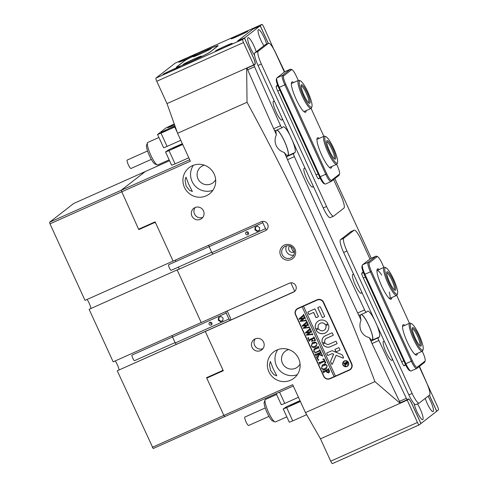 <?xml version="1.0" encoding="UTF-8"?>
<svg xmlns="http://www.w3.org/2000/svg" width="488" height="488" viewBox="0 0 488 488"><rect width="100%" height="100%" fill="white"/><g stroke="black" fill="none" stroke-linecap="round" stroke-linejoin="round"><path stroke-width="0.73" d="M291.116 259.555A7.997 7.832 52.1 0 1 280.63 255.492A7.997 7.832 52.1 0 1 284.467 245.031A7.997 7.832 52.1 0 1 294.953 249.1A7.997 7.832 52.1 0 1 291.116 259.555M285.352 246.239A6.46 6.326 -127.9 0 0 282.613 255.358A6.46 6.326 -127.9 0 0 292.007 257.2A6.46 6.326 -127.9 0 0 285.352 246.239M294.349 251.314A3.843 3.764 -127.9 0 1 292.824 251.143L290.439 245.934M294.41 251.967A3.843 3.764 52.1 0 1 289.726 245.958M286.523 245.848A6.46 6.326 -127.9 0 0 293.733 255.102M273.073 368.483L276.769 375.839L273.975 374.723L270.559 370.441L269.486 364.573L270.376 361.516L273.073 368.483M276.83 350.042A16.61 16.263 -127.9 0 0 273.524 352.025A16.61 16.263 -127.9 0 0 269.785 373.503A16.61 16.263 -127.9 0 0 290.641 380.213A16.61 16.263 -127.9 0 0 293.947 378.23A16.61 16.263 -127.9 0 0 297.686 356.752A16.61 16.263 -127.9 0 0 276.83 350.042M277.8 349.646A16.61 16.263 -127.9 0 0 278.532 369.184A16.61 16.263 -127.9 0 0 297.296 374.662M293.904 291.8L117.254 370.776L293.44 292.166L294.673 291.202L290.842 282.833M188.661 184.11L185.965 177.144L185.074 180.206L186.148 186.068L189.57 190.357L192.357 191.467L188.661 184.11M192.418 165.67A16.61 16.263 -127.9 0 0 189.112 167.652A16.61 16.263 -127.9 0 0 185.373 189.131A16.61 16.263 -127.9 0 0 206.229 195.84A16.61 16.263 -127.9 0 0 209.535 193.858A16.61 16.263 -127.9 0 0 213.268 172.38A16.61 16.263 -127.9 0 0 192.418 165.67M193.388 165.273A16.61 16.263 -127.9 0 0 194.12 184.812A16.61 16.263 -127.9 0 0 212.884 190.296M175.229 260.141A6.46 1.275 -114.1 0 1 176.04 261.416A6.46 1.275 65.9 0 0 175.229 260.141M178.547 267.034A6.46 1.275 -114.1 0 1 179.066 269.041A6.46 1.275 65.9 0 0 178.547 267.034M265.307 230.708L177.187 270.029L265.307 230.708A4.923 4.819 -127.9 0 0 267.394 223.754A4.923 4.819 -127.9 0 0 261.214 221.766L173.094 261.092L155.123 221.845L138.598 229.22L121.134 190.332L145.241 171.55L169.549 160.698M195.017 207.571A6.46 6.326 -127.9 0 0 192.278 216.696A6.46 6.326 -127.9 0 0 201.672 218.532A6.46 6.326 -127.9 0 0 195.017 207.571M195.163 207.51A6.46 6.326 -127.9 0 0 202.831 217.349M255.132 338.867A6.46 6.326 -127.9 0 0 252.394 347.993A6.46 6.326 -127.9 0 0 261.788 349.829A6.46 6.326 -127.9 0 0 255.132 338.867M255.273 338.806A6.46 6.326 -127.9 0 0 262.947 348.645M358.198 313.979A2153.111 424.383 65.9 0 0 361.059 320.104C359.644 323.385 359.565 326.844 360.815 330.48C362.7 334.408 365.512 336.775 369.264 337.58A2153.111 424.383 65.9 0 0 371.636 342.625M361.059 320.104A13.841 2.727 -114.1 0 1 360.656 314.76M361.23 314.504A13.841 2.727 -114.1 0 1 368.757 325.459A13.841 2.727 -114.1 0 1 372.185 339.825A13.841 2.727 -114.1 0 1 369.264 337.58M276.708 130.125A13.841 2.727 65.9 0 1 284.345 141.087A13.841 2.727 65.9 0 1 287.774 155.452A13.841 2.727 65.9 0 1 284.315 152.476C280.972 151.548 278.337 149.426 276.403 146.107C274.652 142.099 274.652 138.317 276.409 134.767A13.841 2.727 65.9 0 1 276.312 130.302M204.381 165.182A9.998 9.79 -127.9 0 0 198.555 179.852A9.998 9.79 -127.9 0 0 215.659 179.657M297.088 355.837L295.551 353.946M288.792 349.554A9.998 9.79 -127.9 0 0 282.967 364.225A9.998 9.79 -127.9 0 0 300.071 364.03M351.738 363.712L323.599 302.255A4.923 4.819 -127.9 0 0 317.145 299.754L297.869 308.355A4.923 4.819 -127.9 0 0 295.508 314.79L323.648 376.248A4.923 4.819 -127.9 0 0 330.101 378.749L349.377 370.148A4.923 4.819 -127.9 0 0 351.738 363.712M205.32 331.486L223.291 370.74L206.772 378.108L223.846 415.404L292.69 384.684L305.476 412.616L320.482 438.828L400.13 403.283L401.52 402.264A6.149 1.214 -114.1 0 1 401.569 402.234A6.149 1.214 -114.1 0 1 401.63 402.222M121.524 191.924L190.369 161.199L177.583 133.267L247.032 102.267C296.399 192.912 339.026 286.029 374.93 381.622L305.476 412.616M293.44 292.166A4.923 4.819 52.1 0 0 295.527 285.212A4.923 4.819 52.1 0 0 289.347 283.223L201.233 322.55L177.187 270.029M293.294 386.008L224.73 416.612L223.846 415.404M223.12 370.355L208.144 377.041L206.772 378.108M208.144 377.041A49.215 9.699 -114.1 0 1 208.492 376.821M246.904 67.948A2153.111 424.383 65.9 0 0 247.373 69.009M274.128 129.649A2153.111 424.383 65.9 0 0 276.409 134.767M284.315 152.476A2153.111 424.383 65.9 0 0 287.09 158.667M399.873 402.112A2153.111 424.383 65.9 0 0 400.38 403.155M247.032 102.267L246.654 68.058L167.006 103.602L156.77 81.258A3.074 0.604 -114.1 0 1 155.983 78.08L175.174 63.129A3.074 0.604 -114.1 0 1 175.198 63.111A3.074 0.604 -114.1 0 1 175.229 63.105M374.93 381.622L400.13 403.283M177.583 133.267L167.006 103.602L253.748 64.892L243.518 42.547L156.77 81.258M121.134 190.332L189.698 159.735M266.533 229.744A4.923 4.819 -127.9 0 0 266.857 229.586M294.996 291.043A4.923 4.819 52.1 0 1 294.673 291.202M327.759 378.883A4.923 4.819 -127.9 0 0 330.394 378.523L349.67 369.916A4.923 4.819 -127.9 0 0 350.5 369.44M297.039 308.831A4.923 4.819 -127.9 0 0 295.38 311.984M182.341 143.667L168.964 149.639L165.548 151.963L169.007 150.615L175.082 163.883L188.795 157.764M174.966 125.928A9.229 0.439 -24.6 0 0 171.093 127.594A9.229 0.439 -24.6 0 0 161.229 132.583A9.229 0.439 -24.6 0 0 168.14 129.893A9.229 0.439 -24.6 0 0 175.192 126.557M174.301 124.068A9.229 0.439 -24.6 0 0 167.622 127.6A9.229 0.439 -24.6 0 0 174.539 124.91A9.229 0.439 -24.6 0 0 174.594 124.885M178.425 145.57L172.996 148.315L176.802 146.833L182.225 144.088L178.425 145.57M182.719 144.491L169.007 150.615M175.082 163.883L171.624 165.231L165.548 151.963M174.265 123.964L165.981 127.905L157.557 134.499L161.01 133.157L167.085 146.424L180.804 140.306M161.01 133.157L175.271 126.788M167.085 146.424L163.632 147.773L157.557 134.499M300.01 400.672L286.627 406.644L283.217 408.962L286.669 407.62L292.745 420.888L289.286 422.236L283.217 408.962M294.465 403.838L299.894 401.093L296.088 402.57L290.665 405.315L294.465 403.838M279.581 392.132L284.754 403.43L298.467 397.305M284.754 403.43L281.295 404.772L276.196 393.639M300.388 401.496L286.669 407.62M306.659 414.678L292.745 420.888M274.915 421.9L272.591 420.961A10.455 2.062 -114.1 0 1 264.832 406.711A10.455 2.062 -114.1 0 1 264.24 402.246L265.088 399.892A12.304 2.428 65.9 0 0 265.783 405.144A12.304 2.428 65.9 0 0 274.915 421.9A12.304 2.428 65.9 0 0 275.464 421.931L286.828 416.862M276.586 394.487L265.435 399.459A12.304 2.428 65.9 0 0 265.088 399.892M268.986 416.404L248.648 425.481A4.612 0.909 -114.1 0 1 246.904 423.553A4.612 0.909 -114.1 0 1 245.013 419.186A4.612 0.909 -114.1 0 1 244.884 417.051L265.228 407.974M157.246 164.895L154.928 163.956A10.455 2.062 -114.1 0 1 150.633 158.136A10.455 2.062 -114.1 0 1 146.577 145.247L147.425 142.886A12.304 2.428 65.9 0 0 152.195 158.051A12.304 2.428 65.9 0 0 157.246 164.895A12.304 2.428 65.9 0 0 157.795 164.932L169.165 159.857M151.323 159.399L130.979 168.476A4.612 0.909 -114.1 0 1 128.881 165.896A4.612 0.909 -114.1 0 1 127.222 160.052L147.559 150.969M158.917 137.482L147.766 142.459A12.304 2.428 65.9 0 0 147.425 142.886M347.432 365.89A2.769 2.708 -127.9 0 0 344.607 361.175A2.769 2.708 -127.9 0 0 344.034 361.523M346.858 366.244A2.769 2.708 -127.9 0 0 348.035 362.334A2.769 2.708 -127.9 0 0 344.003 361.547A2.769 2.708 -127.9 0 0 346.858 366.244M344.43 360.937A3.074 3.013 -127.9 0 0 343.125 365.28A3.074 3.013 -127.9 0 0 347.596 366.152A3.074 3.013 -127.9 0 0 344.43 360.937M343.845 361.285A3.074 3.013 -127.9 0 0 347.035 366.482A3.074 3.013 -127.9 0 0 347.621 366.134M332.188 364.261A0.464 0.451 -127.9 0 0 332.42 364.03L336.134 355.264L342.93 358.082A0.464 0.451 -127.9 0 0 343.509 357.478L342.472 355.215A0.921 0.903 -127.9 0 0 341.978 354.739L332.45 350.78A0.921 0.903 -127.9 0 0 331.73 350.787L326.905 352.94A0.372 0.36 -127.9 0 0 326.728 353.422L327.576 355.27A0.372 0.36 -127.9 0 0 328.058 355.453L331.822 353.776A0.921 0.903 52.1 0 1 332.535 353.769L333.585 354.203L330.62 361.205A0.921 0.903 -127.9 0 0 330.632 361.95L331.584 364.024A0.464 0.451 -127.9 0 0 332.188 364.261M326.856 352.97A0.372 0.36 -127.9 0 0 326.777 353.385L327.625 355.227A0.372 0.36 -127.9 0 0 328.107 355.416L331.87 353.739A0.921 0.903 52.1 0 1 332.584 353.733L333.639 354.166L330.669 361.169A0.921 0.903 -127.9 0 0 330.681 361.913L331.633 363.987A0.464 0.451 -127.9 0 0 332.304 364.188M336.134 355.264L342.979 358.046A0.464 0.451 -127.9 0 0 343.406 358.003M324.904 333.145A6.923 6.777 -127.9 0 0 328.54 324.923A0.378 0.366 -127.9 0 0 328.034 324.685L326.063 325.563A0.378 0.366 -127.9 0 0 325.862 325.984A4.002 3.916 52.1 0 1 318.835 329.119A0.378 0.366 -127.9 0 0 318.377 328.991L316.407 329.87A0.378 0.366 -127.9 0 0 316.255 330.406A6.923 6.777 -127.9 0 0 324.904 333.145M316.358 329.9A0.378 0.366 -127.9 0 0 316.303 330.364A6.923 6.777 -127.9 0 0 326.307 332.298M320.531 351.36L319.878 350.902L317.06 352.074C315.681 352.83 314.601 352.556 313.821 351.25L314.083 348.975L317.481 347.316L318.158 346.175L319.115 348.273L318.463 347.828L317.804 348.017L314.388 349.664L314.028 351.238C314.736 352.318 315.669 352.513 316.828 351.817L319.695 350.415L319.756 349.67L320.537 351.378L319.829 350.939L317.011 352.11C315.632 352.873 314.553 352.598 313.772 351.287L314.168 348.908M317.481 347.316L318.005 347.017M319.079 350.811L319.689 349.92M321.47 355.41L319.121 354.611L317.444 359.107L316.444 356.923L317.035 357.131L317.377 356.667L318.457 354.081L316.157 355.16L316.023 356.008L315.065 353.91L315.699 354.367L319.896 352.598L320.445 352.293L320.573 351.451L321.531 353.55L320.22 353.294L318.554 354.038L321.391 355.002L321.903 354.361L322.714 356.136L320.299 355.014M317.035 357.131L318.457 354.081M318.505 354.038L316.157 355.16M319.896 352.598L320.549 352.068M321.72 354.977L321.805 354.404M318.78 359.668L318.518 360.296L317.816 360.113L318.078 359.485L318.731 359.705L318.469 360.333L317.816 360.113L318.078 359.485M318.731 359.705L318.518 360.296M322.745 359.272L323.947 358.826L325.795 362.858L324.66 363.462L325.112 361.974L324.782 361.254L320.5 363.17L319.884 363.56L319.829 364.31L318.865 362.212L319.524 362.663L324.465 360.559L323.91 359.497L322.745 359.272M324.599 363.322L325.081 362.956L325.112 361.974M325.16 361.931L324.831 361.218L319.884 363.56M323.239 364.469L325.716 364.341L327.192 365.707L326.271 368.891L325.49 369.349C323.825 370.05 322.495 369.66 321.5 368.172L322.403 364.963L323.239 364.469M303.457 306.214L317.224 300.071A4.612 4.52 -127.9 0 1 323.276 302.414L351.415 363.871A4.612 4.52 -127.9 0 1 349.201 369.904L335.433 376.053L303.505 306.177L302.127 306.787L334.054 376.669L329.925 378.511A4.612 4.52 -127.9 0 1 323.873 376.163L295.74 314.705A4.612 4.52 -127.9 0 1 297.033 309.221L297.375 308.953A4.612 4.52 -127.9 0 1 298.296 308.404L317.572 299.803A4.612 4.52 -127.9 0 1 320.567 299.565M302.078 306.83L297.948 308.672A4.612 4.52 -127.9 0 0 297.033 309.221M328.967 372.698L328.601 372.917L326.374 371.972L326.075 371.051L323.831 372.173L323.77 372.923L322.812 370.825L323.483 371.283L327.643 369.514L328.259 369.123L328.32 368.367L329.174 370.24C329.778 371.362 329.583 372.252 328.601 372.917L328.936 372.716M328.65 372.875L326.423 371.935L326.124 371.014L323.831 372.173M327.643 369.514L328.308 369.08L328.247 368.623M313.076 342.277L315.553 342.149L317.029 343.515L316.108 346.694L315.327 347.157C313.662 347.859 312.332 347.468 311.344 345.98L312.241 342.771L313.076 342.277M314.235 340.825L314.76 339.361L314.266 338.288L311.899 339.343L312.289 340.197L313.406 340.63L311.649 341.417L312.058 340.301L311.667 339.447L309.441 340.496L309.313 341.338L308.349 339.245L308.989 339.697L309.666 339.502L313.729 337.629L313.857 336.787L315.492 340.356L314.516 340.618M311.612 341.338L311.96 341.136M311.661 341.301L312.106 340.264L311.716 339.41L309.441 340.496M313.186 337.928L313.839 337.403M308.8 337.861L308.532 338.495L307.83 338.312L308.093 337.678L308.745 337.897L308.483 338.532L307.83 338.312L308.093 337.678M308.745 337.897L308.532 338.495M312.149 333.463L312.814 334.902L312.204 334.53L306.415 335.213L309.191 332.48L305.305 332.792L309.685 328.875L309.898 328.137L310.734 329.967L310.02 329.711L306.763 332.523L309.685 332.047L310.917 330.358L311.789 332.273L311.033 331.986L307.818 334.725L312.052 334.158L312.149 333.463M310.728 329.955L310.069 329.675L309.41 330.175M311.783 332.255L311.082 331.944L310.368 332.474M312.052 334.158L312.198 333.426M308.989 326.557L309.648 327.997L309.044 327.619L303.249 328.308L306.031 325.575L302.145 325.886L306.525 321.97L306.738 321.232L307.574 323.062L306.854 322.806L303.597 325.618L306.525 325.142L307.751 323.452L308.63 325.362L307.873 325.075L304.658 327.82L308.892 327.253L308.989 326.557M307.568 323.05L306.903 322.769L306.244 323.269M308.623 325.35L307.922 325.038L307.208 325.569M308.892 327.253L309.038 326.515M305.83 319.652L306.488 321.092L305.878 320.714L300.089 321.403L302.865 318.67L298.979 318.981L303.359 315.059L303.573 314.321L304.414 316.157L303.695 315.901L300.437 318.713L303.359 318.237L304.591 316.541L305.47 318.457L304.707 318.17L301.493 320.915L305.726 320.348L305.83 319.652M304.408 316.145L303.743 315.864L303.085 316.364M305.464 318.444L304.756 318.133L304.042 318.664M305.726 320.348L305.878 319.61M322.135 317.316A0.378 0.366 -127.9 0 0 322.629 317.505L324.435 316.7A0.378 0.366 -127.9 0 0 324.618 316.212L320.549 307.33A0.921 0.903 -127.9 0 0 319.341 306.861L318.024 307.452A0.378 0.366 -127.9 0 0 317.847 307.94L322.184 317.279A0.378 0.366 -127.9 0 0 322.678 317.468L324.483 316.663A0.378 0.366 -127.9 0 0 324.532 316.639M324.782 341.789A3.074 3.013 52.1 0 1 326.454 338.343L333.005 335.415A0.378 0.366 -127.9 0 0 333.182 334.927L332.346 333.097A0.378 0.366 -127.9 0 0 331.852 332.901L325.307 335.823A5.844 5.722 -127.9 0 0 322.245 342.796A0.372 0.36 -127.9 0 0 322.745 343.027L324.581 342.204A0.372 0.36 -127.9 0 0 324.782 341.789M329.144 344.205A3.074 3.013 52.1 0 1 325.417 343.168A0.372 0.36 -127.9 0 0 324.965 343.04L323.129 343.863A0.372 0.36 -127.9 0 0 322.971 344.388A5.844 5.722 -127.9 0 0 330.291 346.718L336.848 343.796A0.372 0.36 -127.9 0 0 337.025 343.314L336.183 341.472A0.372 0.36 -127.9 0 0 335.695 341.283L329.144 344.205M325.228 324.593A0.378 0.366 -127.9 0 0 325.679 324.721L327.649 323.843A0.378 0.366 -127.9 0 0 327.808 323.312A6.923 6.777 -127.9 0 0 315.516 328.796A0.378 0.366 -127.9 0 0 316.029 329.034L317.993 328.156A0.378 0.366 -127.9 0 0 318.194 327.729A4.002 3.916 52.1 0 1 325.228 324.593L325.276 324.557A0.378 0.366 -127.9 0 0 325.728 324.685L327.698 323.806A0.378 0.366 -127.9 0 0 327.747 323.782M339.123 347.895A0.372 0.36 -127.9 0 0 338.635 347.706L335.171 349.255A0.372 0.36 -127.9 0 0 334.994 349.737L335.835 351.58A0.372 0.36 -127.9 0 0 336.317 351.769L339.788 350.219A0.372 0.36 -127.9 0 0 339.965 349.737L339.123 347.895M313.607 312.448L315.882 317.413A0.378 0.366 -127.9 0 0 316.376 317.609L318.182 316.803A0.378 0.366 -127.9 0 0 318.359 316.309L315.089 309.172A0.378 0.366 -127.9 0 0 314.601 308.977L308.111 311.875A0.378 0.366 -127.9 0 0 307.934 312.369L308.77 314.199A0.378 0.366 -127.9 0 0 309.264 314.388L313.656 312.411L315.931 317.377A0.378 0.366 -127.9 0 0 316.425 317.566L318.231 316.761A0.378 0.366 -127.9 0 0 318.28 316.736M345.516 365.006L345.248 366.055L344.863 365.219L345.65 363.176L344.436 363.792L344.418 364.237L343.833 362.956L344.217 363.243L346.51 362.279L346.858 361.608L347.377 362.743L347.224 364.371L346.126 363.938L345.516 365.006M345.327 366.006L344.912 365.176L345.858 363.475L345.699 363.133L344.436 363.792M346.51 362.279L346.828 361.754M347.371 364.286L346.126 363.938M302.127 306.787L334.103 376.626L335.427 376.041M350.116 369.355L350.463 369.087A4.612 4.52 -127.9 0 0 352.177 365.481M308.062 311.899A0.378 0.366 -127.9 0 0 307.983 312.326L308.819 314.156A0.378 0.366 -127.9 0 0 309.313 314.351L313.656 312.411M335.122 349.28A0.372 0.36 -127.9 0 0 335.043 349.701L335.884 351.543A0.372 0.36 -127.9 0 0 336.366 351.732L339.837 350.183A0.372 0.36 -127.9 0 0 339.886 350.158M326.014 325.587A0.378 0.366 -127.9 0 0 325.911 325.947A4.002 3.916 52.1 0 1 324.514 329.992M319.597 323.684A4.002 3.916 52.1 0 1 325.276 324.557M317.798 321.379A6.923 6.777 -127.9 0 0 315.565 328.76A0.378 0.366 -127.9 0 0 316.078 328.991L318.042 328.119A0.378 0.366 -127.9 0 0 318.091 328.089M323.08 343.887A0.372 0.36 -127.9 0 0 323.019 344.345A5.844 5.722 -127.9 0 0 330.345 346.681L336.897 343.759A0.372 0.36 -127.9 0 0 336.946 343.729M325.868 338.69A3.074 3.013 52.1 0 1 325.892 338.666A3.074 3.013 52.1 0 1 326.509 338.3L333.054 335.378A0.378 0.366 -127.9 0 0 333.103 335.354M324.166 336.506A5.844 5.722 -127.9 0 0 322.293 342.753A0.372 0.36 -127.9 0 0 322.794 342.985L324.63 342.167A0.372 0.36 -127.9 0 0 324.679 342.137M317.975 307.477A0.378 0.366 -127.9 0 0 317.895 307.904L322.184 317.279M344.815 363.53L344.485 363.749L344.815 363.53M344.467 364.2L343.887 362.932M346.559 362.236L346.889 362.017L346.559 362.236M346.998 363.841L347.09 362.517L345.827 363.078L347.151 363.755M347.09 362.517L345.779 363.115M347.346 362.852L347.041 362.553M346.95 363.877L347.297 362.889M324.496 371.74L323.88 372.137L324.496 371.74M323.819 372.887L322.867 370.801M327.692 369.471L328.308 369.08L327.692 369.471M328.21 372.045L329.01 370.337L328.699 369.867L326.338 370.917L326.496 371.63L328.576 371.832M328.699 369.867L326.289 370.959M329.01 370.337L328.65 369.904M328.162 372.088L328.961 370.38M326.295 368.867L325.49 369.349M325.539 369.312C323.873 370.014 322.544 369.623 321.555 368.135L321.5 368.172M321.555 368.135L322.428 364.945M326.228 367.824L326.93 367.061L326.978 365.701L325.941 364.878L322.55 365.951M326.881 367.098L326.93 365.738L325.886 364.914L323.654 365.311L321.805 366.762L321.732 368.062C322.617 369.123 323.703 369.282 324.996 368.544L326.93 367.061M325.789 362.852L324.66 363.462M324.709 363.42L325.081 362.956L324.648 363.285M320.549 363.127L319.933 363.523L320.549 363.127M319.878 364.274L318.92 362.188M324.191 359.961L324.465 360.559M324.239 359.924L323.91 359.497M323.959 359.461L322.806 359.406M317.865 360.077L318.127 359.442M320.348 354.977L319.121 354.611M317.493 359.07L316.498 356.899M317.084 357.094L317.426 356.63L317.084 357.094M316.749 354.825L316.206 355.124L316.749 354.825M316.071 355.965L315.12 353.885M319.945 352.556L320.494 352.257L319.945 352.556M320.604 352.031L320.5 351.695M321.104 353.123L318.554 354.038M321.769 354.935L321.848 354.501L321.769 354.935M322.611 356.167L321.519 355.368M317.529 347.279L318.085 346.425M318.926 348.115L318.463 347.828M318.511 347.791L315.376 349.097M315.425 349.06L314.412 349.646M319.128 350.774L319.744 350.378L319.128 350.774M316.132 346.675L315.327 347.157M315.376 347.12C313.711 347.822 312.381 347.425 311.393 345.943L311.344 345.98M311.393 345.943L312.265 342.753M316.071 345.632L316.773 344.87L316.816 343.509L315.779 342.686L312.387 343.759M316.724 344.906L316.767 343.546L315.73 342.722L313.491 343.119L311.643 344.571L311.57 345.87C312.454 346.931 313.546 347.09 314.833 346.352L316.773 344.87M315.486 340.35L314.351 340.941L314.76 339.361M314.809 339.325L314.266 338.288M314.315 338.245L311.899 339.343M313.4 340.618L311.649 341.417M309.361 341.301L308.404 339.221M313.235 337.891L313.778 337.592L313.235 337.891M313.888 337.367L313.784 337.031M307.879 338.269L308.142 337.641M312.863 334.866L312.204 334.53M312.253 334.487L311.429 334.603M311.478 334.561L306.415 335.213M306.373 334.975L309.191 332.48M309.239 332.444L305.439 333.084M305.354 332.755L309.685 328.875M309.734 328.833L309.795 328.168M310.069 329.675L309.459 330.138L310.069 329.675M310.441 331.389L309.685 332.047M311.082 331.944L310.417 332.438L311.082 331.944M312.1 334.121L312.308 333.804L312.1 334.121M309.697 327.96L309.044 327.619M309.093 327.582L308.264 327.692M308.318 327.655L303.249 328.308M303.207 328.064L306.031 325.575M306.08 325.539L302.273 326.179M302.194 325.85L306.525 321.97M306.574 321.928L306.635 321.263M306.903 322.769L306.299 323.233L306.903 322.769M307.275 324.477L306.525 325.142M307.922 325.038L307.257 325.533L307.922 325.038M308.941 327.216L309.142 326.899L308.941 327.216M306.537 321.049L305.878 320.714M305.927 320.677L305.104 320.787M305.152 320.75L300.089 321.403M300.047 321.159L302.865 318.67M302.914 318.634L299.113 319.274M299.028 318.945L303.359 315.059M303.408 315.022L303.469 314.351M303.743 315.864L303.133 316.322L303.743 315.864M304.115 317.572L303.359 318.237M304.756 318.133L304.097 318.627L304.756 318.133M305.775 320.305L305.982 319.994L305.775 320.305M171.16 270.321A3.074 0.604 -114.1 0 1 171.136 270.34A3.074 0.604 -114.1 0 1 169.36 267.845A3.074 0.604 -114.1 0 1 168.604 264.74A3.074 0.604 -114.1 0 1 168.628 264.722A3.074 0.604 -114.1 0 1 168.659 264.716M246.464 231.91A1.537 1.507 -127.9 0 0 245.812 234.081A1.537 1.507 -127.9 0 0 248.044 234.521A1.537 1.507 -127.9 0 0 246.464 231.91M247.056 231.782A1.537 1.507 -127.9 0 0 248.569 233.721M208.766 245.171A5.539 1.092 65.9 0 0 209.114 246.672L211.841 252.631A5.539 1.092 65.9 0 0 212.896 253.943M262.489 221.399A5.539 1.092 65.9 0 0 262.812 222.711L209.114 246.672M259.677 227.695L257.524 226.133L255.139 227.201L254.907 229.824L257.054 231.385L259.439 230.324L259.677 227.695M262.812 222.711L265.539 228.665L211.841 252.631M265.539 228.665A5.539 1.092 65.9 0 0 266.527 229.915M255.614 226.987L255.395 229.439L257.548 231.007L259.457 230.153M257.548 231.007L257.054 231.385M255.395 229.439L254.907 229.824M134.572 360.669A3.074 0.604 -114.1 0 1 134.548 360.681A3.074 0.604 -114.1 0 1 132.773 358.192A3.074 0.604 -114.1 0 1 132.016 355.081A3.074 0.604 -114.1 0 1 132.041 355.063A3.074 0.604 -114.1 0 1 132.065 355.057M209.87 322.257A1.537 1.507 -127.9 0 0 209.218 324.428A1.537 1.507 -127.9 0 0 211.456 324.862A1.537 1.507 -127.9 0 0 209.87 322.257M210.468 322.123A1.537 1.507 -127.9 0 0 211.981 324.062M230.763 319.982A5.539 1.092 65.9 0 0 230.373 317.901L227.646 311.942A5.539 1.092 65.9 0 0 226.999 311.051M172.172 335.5A5.539 1.092 65.9 0 0 172.52 337.019L175.247 342.979A5.539 1.092 65.9 0 0 176.308 344.284M225.871 311.551A5.539 1.092 65.9 0 0 226.219 313.052L172.52 337.019M223.083 318.042L220.93 316.474L218.551 317.542L218.313 320.171L220.466 321.732L222.851 320.665L223.083 318.042M226.219 313.052L228.945 319.012L175.247 342.979M228.945 319.012A5.539 1.092 65.9 0 0 230.007 320.323M219.027 317.328L218.807 319.786L220.96 321.348L222.864 320.494M220.96 321.348L220.466 321.732M218.807 319.786L218.313 320.171M274.61 101.718A10.303 2.031 65.9 0 0 273.42 101.297A10.303 2.031 65.9 0 0 273.219 101.608A10.303 2.031 65.9 0 0 275.848 111.484A10.303 2.031 65.9 0 0 281.448 120.042A10.303 2.031 65.9 0 0 281.991 120.017A10.303 2.031 65.9 0 0 282.271 118.45M384.605 341.96A10.303 2.031 65.9 0 0 383.409 341.539A10.303 2.031 65.9 0 0 383.208 341.85A10.303 2.031 65.9 0 0 385.843 351.726A10.303 2.031 65.9 0 0 391.437 360.284A10.303 2.031 65.9 0 0 391.98 360.26A10.303 2.031 65.9 0 0 392.267 358.692M256.188 51.765A10.303 2.031 65.9 0 0 251.857 41.797A10.303 2.031 65.9 0 0 247.989 37.735A10.303 2.031 65.9 0 0 247.788 38.04A10.303 2.031 65.9 0 0 249.581 45.939A10.303 2.031 65.9 0 0 254.602 55.217M414.16 403.722A10.303 2.031 65.9 0 0 417.82 413.458A10.303 2.031 65.9 0 0 422.279 419.631A10.303 2.031 65.9 0 0 422.821 419.607A10.303 2.031 65.9 0 0 421.992 413.47A10.303 2.031 65.9 0 0 417.472 403.887M305.305 168.756A10.303 2.031 65.9 0 0 304.115 168.342A10.303 2.031 65.9 0 0 303.914 168.653A10.303 2.031 65.9 0 0 306.543 178.529A10.303 2.031 65.9 0 0 312.143 187.087A10.303 2.031 65.9 0 0 312.686 187.063A10.303 2.031 65.9 0 0 312.967 185.495M353.91 274.915A10.303 2.031 65.9 0 0 352.714 274.5A10.303 2.031 65.9 0 0 352.513 274.805A10.303 2.031 65.9 0 0 355.148 284.681A10.303 2.031 65.9 0 0 360.742 293.239A10.303 2.031 65.9 0 0 361.285 293.215A10.303 2.031 65.9 0 0 361.571 291.647M266.625 44.085A10.303 2.031 65.9 0 0 262.294 33.928A10.303 2.031 65.9 0 0 258.323 29.683A10.303 2.031 65.9 0 0 258.121 29.988A10.303 2.031 65.9 0 0 263.904 45.75M425.231 398.415A10.303 2.031 65.9 0 0 432.612 411.579A10.303 2.031 65.9 0 0 433.155 411.555A10.303 2.031 65.9 0 0 432.405 405.656A10.303 2.031 65.9 0 0 428.043 396.219M371.264 258.28A2153.111 424.383 65.9 0 0 334.817 178.62M284.711 71.803A2153.111 424.383 65.9 0 0 274.774 50.972A1.848 0.366 65.9 0 0 274.103 49.855M268.254 43.359L260.964 27.432A1.848 0.366 65.9 0 0 259.915 25.98A1.848 0.366 65.9 0 0 259.903 25.986L244.744 37.796A1.848 0.366 65.9 0 0 245.22 39.705L253.406 57.578A6.46 1.275 -114.1 0 1 255.059 64.251L254.144 64.959A1.848 0.366 65.9 0 0 254.553 66.722A2153.111 424.383 65.9 0 0 280.576 125.691A2.458 0.488 65.9 0 0 282.027 127.752A2.458 0.488 65.9 0 0 282.046 127.74L283.138 126.892A14.152 2.788 -114.1 0 1 283.254 126.819A14.152 2.788 -114.1 0 1 290.012 135.353M292.452 140.684A14.152 2.788 -114.1 0 1 294.904 152.591L293.654 153.561A3.074 0.604 65.9 0 0 294.392 156.63A2153.111 424.383 65.9 0 0 364.585 309.935A3.074 0.604 65.9 0 0 366.275 312.253A3.074 0.604 65.9 0 0 366.305 312.235L367.549 311.265A14.152 2.788 -114.1 0 1 367.665 311.191A14.152 2.788 -114.1 0 1 374.424 319.725M376.864 325.057A14.152 2.788 -114.1 0 1 379.316 336.964L378.224 337.812A2.458 0.488 65.9 0 0 378.914 340.478A2153.111 424.383 65.9 0 0 406.37 398.318A1.848 0.366 65.9 0 0 407.352 399.635A1.848 0.366 65.9 0 0 407.37 399.623L408.279 398.916A6.46 1.275 -114.1 0 1 408.334 398.885A6.46 1.275 -114.1 0 1 411.994 403.979L420.18 421.858A1.848 0.366 65.9 0 0 421.229 423.31A1.848 0.366 65.9 0 0 421.248 423.303L436.4 411.494A1.848 0.366 65.9 0 0 435.924 409.584L429.342 395.207M426.909 383.415A1.848 0.366 65.9 0 0 426.591 382.561A2153.111 424.383 65.9 0 0 419.466 366.323M407.334 399.641L400.483 402.698A1.848 0.366 -114.1 0 1 400.471 402.704A1.848 0.366 -114.1 0 1 399.489 401.392L406.37 398.318M378.914 340.478L372.027 343.552A2153.111 424.383 65.9 0 0 399.489 401.392M372.027 343.552A2.458 0.488 -114.1 0 1 371.344 340.886L378.224 337.812M361.541 314.363A14.152 2.788 -114.1 0 1 369.63 327.277A14.152 2.788 -114.1 0 1 372.429 340.038L371.344 340.886M366.25 312.259L359.418 315.309A3.074 0.604 -114.1 0 1 359.394 315.321A3.074 0.604 -114.1 0 1 357.698 313.003L364.585 309.935M294.392 156.63L287.511 159.704A2153.111 424.383 65.9 0 0 357.698 313.003M287.511 159.704A3.074 0.604 -114.1 0 1 286.773 156.636L293.654 153.561M277.074 129.96A14.152 2.788 -114.1 0 1 285.175 142.807A14.152 2.788 -114.1 0 1 288.018 155.666L286.773 156.636M282.003 127.758L275.165 130.814A2.458 0.488 -114.1 0 1 275.14 130.827A2.458 0.488 -114.1 0 1 273.689 128.759L280.576 125.691M254.553 66.722L247.672 69.796A2153.111 424.383 65.9 0 0 273.689 128.759M247.672 69.796A1.848 0.366 -114.1 0 1 247.264 68.033L254.144 64.959M248.002 67.46L247.264 68.033M237.809 41.004A1.848 0.366 -114.1 0 1 237.863 40.87L244.744 37.796M259.903 25.986L253.016 29.06L237.863 40.87M419.229 424.871L420.9 423.572L411.945 404.015A6.149 1.214 -114.1 0 0 408.456 399.166A6.149 1.214 -114.1 0 0 408.407 399.196L407.224 400.117L417.454 422.462A3.074 0.604 65.9 0 0 419.204 424.889A3.074 0.604 65.9 0 0 419.229 424.871M436.449 411.353L438.413 409.92A3.074 0.604 65.9 0 0 437.626 406.742L427.397 384.398M436.742 411.225L429.391 395.17M407.224 400.117L320.482 438.828L330.712 461.172L417.454 422.462M419.174 424.895L332.487 463.582A3.074 0.604 -114.1 0 1 332.456 463.6A3.074 0.604 -114.1 0 1 330.712 461.172M225.273 46.092A9.229 0.439 -24.6 0 0 215.409 51.081A9.229 0.439 -24.6 0 0 222.321 48.391A9.229 0.439 -24.6 0 0 232.19 43.402A9.229 0.439 -24.6 0 0 225.273 46.092M172.953 69.442A9.229 0.439 -24.6 0 0 163.09 74.432A9.229 0.439 -24.6 0 0 170.001 71.742A9.229 0.439 -24.6 0 0 179.865 66.752A9.229 0.439 -24.6 0 0 172.953 69.442M241.017 33.825A9.229 0.439 -24.6 0 0 231.153 38.814A9.229 0.439 -24.6 0 0 238.065 36.124A9.229 0.439 -24.6 0 0 247.934 31.134A9.229 0.439 -24.6 0 0 241.017 33.825M188.697 57.175A9.229 0.439 -24.6 0 0 178.834 62.165A9.229 0.439 -24.6 0 0 185.745 59.475A9.229 0.439 -24.6 0 0 195.609 54.485A9.229 0.439 -24.6 0 0 188.697 57.175M190.161 61.903L190.71 61.659A18.453 0.878 -24.6 0 0 210.182 51.984L217.91 45.963A18.453 0.878 -24.6 0 0 218.166 45.652A18.453 0.878 -24.6 0 0 204.338 51.039L203.789 51.283A18.453 0.878 -24.6 0 0 184.311 60.957L176.589 66.978A18.453 0.878 -24.6 0 0 176.333 67.283A18.453 0.878 -24.6 0 0 190.161 61.903M273.792 49.276L263.691 26.828A3.074 0.604 65.9 0 0 261.94 24.4A3.074 0.604 65.9 0 0 261.916 24.418L260.244 25.718L253.357 28.792L237.516 41.138L244.403 38.064L242.731 39.369A3.074 0.604 65.9 0 0 243.518 42.547M244.403 38.064L253.357 57.621A6.149 1.214 -114.1 0 1 254.931 63.971L253.748 64.892M268.308 43.334L260.244 25.718M306.153 110.623A16.61 3.276 -114.1 0 1 305.659 112.173A16.61 3.276 -114.1 0 1 304.78 112.209A16.61 3.276 -114.1 0 1 295.765 98.417A16.61 3.276 -114.1 0 1 291.519 82.496A16.61 3.276 -114.1 0 1 291.848 82.002A16.61 3.276 -114.1 0 1 293.617 82.539M311.93 106.713A14.457 2.849 65.9 0 0 311.997 106.482A14.457 2.849 65.9 0 0 308.074 92.482A14.457 2.849 65.9 0 0 300.388 80.849A14.457 2.849 65.9 0 0 299.278 81.545A14.457 2.849 65.9 0 0 304.451 98.155A14.457 2.849 65.9 0 0 311.93 106.713L311.509 107.891A15.378 3.032 -114.1 0 1 311.082 108.427A15.378 3.032 -114.1 0 1 302.871 97.417A15.378 3.032 -114.1 0 1 298.046 81.118A15.378 3.032 -114.1 0 1 298.546 80.337L291.385 83.533A15.378 3.032 65.9 0 0 291.354 83.546M331.73 166.493A16.61 3.276 -114.1 0 1 331.242 168.043A16.61 3.276 -114.1 0 1 330.364 168.079A16.61 3.276 -114.1 0 1 321.342 154.287A16.61 3.276 -114.1 0 1 317.102 138.366A16.61 3.276 -114.1 0 1 317.426 137.872A16.61 3.276 -114.1 0 1 319.195 138.409M298.284 80.453L296.344 76.219A8.302 1.635 65.9 0 0 292.001 69.692A8.302 1.635 65.9 0 0 291.562 69.717L283.693 75.847A8.302 1.635 65.9 0 0 285.815 84.424L326.74 173.819A8.302 1.635 65.9 0 0 331.523 180.328L339.398 174.192A8.302 1.635 65.9 0 0 339.556 173.948A8.302 1.635 65.9 0 0 337.269 165.615L336.665 164.291A15.378 3.032 -114.1 0 1 328.723 153.848A15.378 3.032 -114.1 0 1 323.556 137.427A15.378 3.032 -114.1 0 1 324.123 136.207L316.962 139.403A15.378 3.032 65.9 0 0 316.938 139.416M325.087 184.013L323.928 183.543A8.302 1.635 -114.1 0 1 319.585 177.016L278.654 87.62A8.302 1.635 -114.1 0 1 276.367 79.294L276.794 78.111A9.229 1.818 65.9 0 0 279.331 87.37L320.262 176.76A9.229 1.818 65.9 0 0 325.087 184.013A9.229 1.818 65.9 0 0 325.496 184.037L331.004 181.579A9.229 1.818 -114.1 0 1 325.77 174.301L284.839 84.912A9.229 1.818 -114.1 0 1 282.479 75.378L290.354 69.247A9.229 1.818 -114.1 0 1 290.427 69.198A9.229 1.818 -114.1 0 1 290.842 69.223L292.001 69.692M285.004 71.632A9.229 1.818 65.9 0 0 284.919 71.657A9.229 1.818 65.9 0 0 284.846 71.706L276.971 77.836A9.229 1.818 65.9 0 0 276.794 78.111M339.556 173.948L339.136 175.125A9.229 1.818 -114.1 0 1 338.953 175.399L331.084 181.536A9.229 1.818 -114.1 0 1 331.004 181.579M323.861 136.323L311.088 108.421M391.748 297.582A16.61 3.276 -114.1 0 1 391.254 299.126A16.61 3.276 -114.1 0 1 390.382 299.168A16.61 3.276 -114.1 0 1 381.36 285.376A16.61 3.276 -114.1 0 1 377.12 269.455A16.61 3.276 -114.1 0 1 377.444 268.961A16.61 3.276 -114.1 0 1 379.213 269.498M389.644 298.504A15.378 3.032 65.9 0 0 389.223 291.97M381.701 275.122A15.378 3.032 65.9 0 0 376.98 270.492A15.378 3.032 65.9 0 0 376.956 270.505M417.325 353.452A16.61 3.276 -114.1 0 1 416.837 354.996A16.61 3.276 -114.1 0 1 415.959 355.038A16.61 3.276 -114.1 0 1 406.937 341.246A16.61 3.276 -114.1 0 1 402.698 325.325A16.61 3.276 -114.1 0 1 403.021 324.831A16.61 3.276 -114.1 0 1 404.79 325.368M423.108 349.542A14.457 2.849 65.9 0 0 419.418 335.683A14.457 2.849 65.9 0 0 411.567 323.678A14.457 2.849 65.9 0 0 410.725 323.788A14.457 2.849 65.9 0 0 414.721 339.117A14.457 2.849 65.9 0 0 422.907 349.896A14.457 2.849 65.9 0 0 423.108 349.542L422.681 350.72A15.378 3.032 -114.1 0 1 422.468 351.098A15.378 3.032 -114.1 0 1 422.254 351.256A15.378 3.032 -114.1 0 1 413.488 339.038A15.378 3.032 -114.1 0 1 409.505 323.318A15.378 3.032 -114.1 0 1 409.719 323.166L402.557 326.362A15.378 3.032 65.9 0 0 402.533 326.374M410.683 370.971L409.524 370.502A8.302 1.635 -114.1 0 1 405.18 363.975L364.249 274.579A8.302 1.635 -114.1 0 1 361.962 266.247L362.389 265.069A9.229 1.818 65.9 0 0 364.933 274.323L405.857 363.719A9.229 1.818 65.9 0 0 410.683 370.971A9.229 1.818 65.9 0 0 411.091 370.996L416.6 368.538A9.229 1.818 -114.1 0 1 411.366 361.26L370.435 271.871A9.229 1.818 -114.1 0 1 368.074 262.337L375.949 256.206A9.229 1.818 -114.1 0 1 376.022 256.157A9.229 1.818 -114.1 0 1 376.437 256.182L377.596 256.651A8.302 1.635 65.9 0 0 377.157 256.67L369.288 262.806A8.302 1.635 65.9 0 0 371.411 271.383L412.336 360.778A8.302 1.635 65.9 0 0 417.118 367.287L424.993 361.15A8.302 1.635 65.9 0 0 425.158 360.9A8.302 1.635 65.9 0 0 422.87 352.574L422.26 351.25M370.605 258.591A9.229 1.818 65.9 0 0 370.52 258.616A9.229 1.818 65.9 0 0 370.441 258.658L362.572 264.795A9.229 1.818 65.9 0 0 362.389 265.069M425.158 360.9L424.731 362.084A9.229 1.818 -114.1 0 1 424.548 362.358L416.679 368.489A9.229 1.818 -114.1 0 1 416.6 368.538M409.456 323.282L396.683 295.38A15.378 3.032 -114.1 0 1 387.631 282.558A15.378 3.032 -114.1 0 1 384.141 267.296A15.378 3.032 -114.1 0 1 384.147 267.29A15.378 3.032 -114.1 0 1 384.825 267.332L385.984 267.808A14.457 2.849 65.9 0 0 385.349 267.766A14.457 2.849 65.9 0 0 388.619 282.101A14.457 2.849 65.9 0 0 397.122 294.173A14.457 2.849 65.9 0 0 397.531 293.672A14.457 2.849 65.9 0 0 393.834 279.807A14.457 2.849 65.9 0 0 385.984 267.808M383.879 267.412L381.939 263.178A8.302 1.635 65.9 0 0 377.596 256.651M389.485 298.589A15.378 3.032 65.9 0 0 389.515 298.577L396.677 295.386A15.378 3.032 -114.1 0 1 396.671 295.386A15.378 3.032 -114.1 0 0 397.104 294.85L397.531 293.672M284.376 72.065L275.598 52.899A12.304 2.428 65.9 0 0 268.62 43.194A12.304 2.428 65.9 0 0 268.516 43.255L258.183 51.307A12.304 2.428 65.9 0 0 261.33 64.013L326.557 206.485A12.304 2.428 65.9 0 0 333.542 216.184A12.304 2.428 65.9 0 0 333.646 216.123L343.973 208.071A12.304 2.428 65.9 0 0 340.825 195.365L333.597 179.572M268.62 43.194L265.313 44.67A12.304 2.428 65.9 0 0 265.21 44.731L254.876 52.783A12.304 2.428 65.9 0 0 258.024 65.49L323.251 207.961A12.304 2.428 65.9 0 0 330.236 217.66L333.542 216.184M318.652 178.889L319.908 177.937M318.719 178.864A3.69 0.726 -114.1 0 1 318.688 178.882A3.69 0.726 -114.1 0 1 316.596 175.967L277.202 89.932A3.69 0.726 -114.1 0 1 276.257 86.12L277.593 85.077M369.971 259.024L361.193 239.852A12.304 2.428 65.9 0 0 354.215 230.153A12.304 2.428 65.9 0 0 354.111 230.214L343.778 238.266A12.304 2.428 65.9 0 0 346.925 250.972L412.153 393.444A12.304 2.428 65.9 0 0 419.137 403.143A12.304 2.428 65.9 0 0 419.241 403.082L429.568 395.03A12.304 2.428 65.9 0 0 426.42 382.324L419.192 366.531M354.215 230.153L350.909 231.629A12.304 2.428 65.9 0 0 350.805 231.69L340.478 239.742A12.304 2.428 65.9 0 0 343.625 252.448L408.852 394.92A12.304 2.428 65.9 0 0 415.831 404.619L419.137 403.143M404.247 365.847L405.504 364.896M404.314 365.817A3.69 0.726 -114.1 0 1 404.284 365.835A3.69 0.726 -114.1 0 1 402.191 362.926L362.798 276.885A3.69 0.726 -114.1 0 1 361.852 273.073L363.188 272.036M193.925 59.06A9.998 0.476 -24.6 0 0 183.256 64.483A9.998 0.476 -24.6 0 0 190.729 61.549A9.998 0.476 -24.6 0 0 201.416 56.169A9.998 0.476 -24.6 0 0 193.925 59.06M203.764 51.392A9.998 0.476 -24.6 0 0 193.102 56.815A9.998 0.476 -24.6 0 0 200.568 53.881A9.998 0.476 -24.6 0 0 211.255 48.501A9.998 0.476 -24.6 0 0 203.764 51.392M204.014 51.197A18.453 0.878 -24.6 0 0 184.537 60.872L176.912 66.813A18.453 0.878 -24.6 0 0 176.656 67.124A18.453 0.878 -24.6 0 0 192.138 61A18.453 0.878 -24.6 0 0 209.956 52.07L217.581 46.128A18.453 0.878 -24.6 0 0 217.843 45.817A18.453 0.878 -24.6 0 0 204.014 51.197M324.795 137.829A14.457 2.849 65.9 0 0 330.291 154.543A14.457 2.849 65.9 0 0 337.513 162.583A14.457 2.849 65.9 0 0 337.641 161.937A14.457 2.849 65.9 0 0 333.408 147.815A14.457 2.849 65.9 0 0 325.972 136.719A14.457 2.849 65.9 0 0 324.795 137.829M337.513 162.583L337.086 163.761A15.378 3.032 -114.1 0 1 336.659 164.297L329.498 167.494M326.71 141.422A10.15 2.001 -114.1 0 1 326.795 140.965A10.15 2.001 -114.1 0 1 331.87 146.613A10.15 2.001 -114.1 0 1 335.726 158.35A10.15 2.001 -114.1 0 1 334.902 159.125A10.15 2.001 -114.1 0 1 329.681 151.335A10.15 2.001 -114.1 0 1 326.71 141.422M334.213 158.643A9.229 1.818 65.9 0 0 334.493 157.947A9.229 1.818 65.9 0 0 331.468 148.248A9.229 1.818 65.9 0 0 326.698 141.801M324.123 136.207A15.378 3.032 -114.1 0 1 324.807 136.243L325.972 136.719M412.537 327.674A10.15 2.001 -114.1 0 1 418.283 335.244A10.15 2.001 -114.1 0 1 421.089 346.01A10.15 2.001 -114.1 0 1 420.497 346.084A10.15 2.001 -114.1 0 1 414.989 337.659A10.15 2.001 -114.1 0 1 412.397 327.924A10.15 2.001 -114.1 0 1 412.537 327.674M419.808 345.602A9.229 1.818 65.9 0 0 419.875 345.541A9.229 1.818 65.9 0 0 417.557 336.269A9.229 1.818 65.9 0 0 412.293 328.76M409.719 323.166A15.378 3.032 -114.1 0 1 410.402 323.202L411.567 323.678M387.1 271.7A10.15 2.001 -114.1 0 1 393.072 280.179A10.15 2.001 -114.1 0 1 395.365 290.244A10.15 2.001 -114.1 0 1 394.92 290.214A10.15 2.001 -114.1 0 1 389.406 281.783A10.15 2.001 -114.1 0 1 386.813 272.054A10.15 2.001 -114.1 0 1 387.1 271.7M394.231 289.732A9.229 1.818 65.9 0 0 392.071 280.6A9.229 1.818 65.9 0 0 386.709 272.89M301.169 85.26A10.15 2.001 -114.1 0 1 301.218 85.095A10.15 2.001 -114.1 0 1 306.47 91.103A10.15 2.001 -114.1 0 1 310.106 102.767A10.15 2.001 -114.1 0 1 309.325 103.255A10.15 2.001 -114.1 0 1 303.926 95.087A10.15 2.001 -114.1 0 1 301.169 85.26M308.63 102.773A9.229 1.818 65.9 0 0 308.874 102.34A9.229 1.818 65.9 0 0 306.049 92.72A9.229 1.818 65.9 0 0 301.114 85.931M298.546 80.337A15.378 3.032 -114.1 0 1 299.229 80.374L300.388 80.849M119.084 369.819A6.46 1.275 65.9 0 0 115.235 360.913M87.102 299.455A6.46 1.275 -114.1 0 1 90.945 308.367M223.01 370.118L222.321 370.648L222.735 369.526M224.718 416.6L153.183 448.527L117.254 370.776M152.293 447.319L223.839 415.392M206.821 378.072L206.625 377.651L223.095 370.307M201.227 322.537L113.161 361.84L89.115 309.319L177.65 269.669L89.115 309.319M173.088 261.08L85.022 300.382L49.977 223.839L49.587 222.247L73.597 203.539L145.192 171.587L121.183 190.296L49.587 222.247M155.666 223.028L154.537 222.595L138.842 229.598L138.653 229.189M121.524 191.906L49.977 223.839M154.537 222.595L155.221 222.058M155.141 221.881L140.172 228.561L138.842 229.598M177.357 132.632L174.783 127.008M306.513 414.745L305.799 413.171M317.224 300.071L317.572 299.803M297.948 308.672L298.296 308.404M255.059 64.251L253.919 64.758M288.018 155.666L294.904 152.591M372.429 340.038L379.316 336.964M401.52 402.264L408.407 399.196M261.916 24.418L175.174 63.129M155.983 78.08L242.731 39.369M176.729 67.295L176.589 66.978M316.078 174.838L318.158 173.911M320 177.894L318.249 178.675L319.994 177.888M277.709 91.03L279.789 90.103M276.147 86.437L277.831 85.687M285.815 84.424L278.654 87.62M283.693 75.847L282.479 75.378L276.971 77.836M326.74 173.819L319.585 177.016M291.562 69.717L290.354 69.247L284.846 71.706M338.953 175.399L339.398 174.192M331.084 181.536L331.523 180.328M401.673 361.797L403.759 360.864M403.844 365.628L405.589 364.847L403.844 365.634M363.304 277.989L365.39 277.062M361.742 273.396L363.426 272.646M371.411 271.383L364.249 274.579M369.288 262.806L368.074 262.337L362.572 264.795M412.336 360.778L405.18 363.975M377.157 256.67L375.949 256.206L370.441 258.658M424.548 362.358L424.993 361.15M416.679 368.489L417.118 367.287M323.251 207.961L326.557 206.485M258.024 65.49L261.33 64.013M254.876 52.783L258.183 51.307M265.21 44.731L268.516 43.255M408.852 394.92L412.153 393.444M343.625 252.448L346.925 250.972M340.478 239.742L343.778 238.266M350.805 231.69L354.111 230.214M171.136 270.34L211.664 252.253M168.628 264.722L209.108 246.66M134.548 360.681L175.076 342.594M132.041 355.063L172.514 337.001M407.352 399.635L400.471 402.704M259.915 25.98L253.034 29.048M282.027 127.752L275.14 130.827M366.275 312.253L359.394 315.321M401.569 402.234L408.456 399.166M332.456 463.6L419.204 424.889M175.198 63.111L261.94 24.4M290.427 69.198L284.919 71.657M376.022 256.157L370.52 258.616M415.093 354.447L422.254 351.256M376.98 270.492L384.141 267.296M303.92 111.624L311.082 108.427"/></g></svg>
